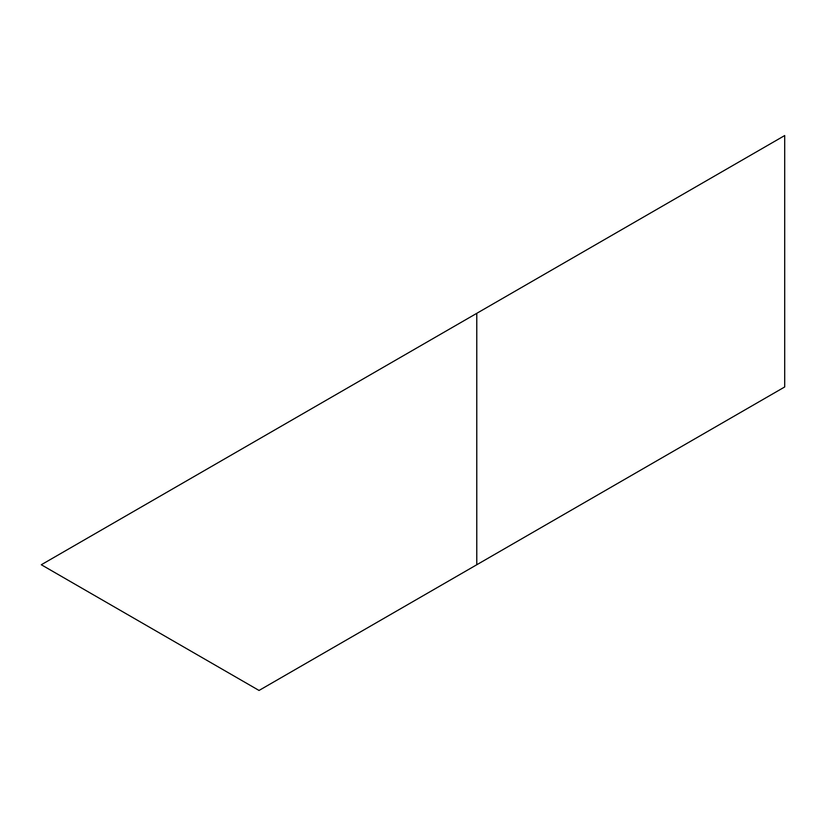 <?xml version="1.0" encoding="UTF-8"?>
<svg xmlns="http://www.w3.org/2000/svg" width="826" height="826" viewBox="0 0 826 826"><rect width="100%" height="100%" fill="white"/><g stroke="black" fill="none" stroke-linecap="round" stroke-linejoin="round"><path stroke-width="1.24" d="M476.778 564.747L784.7 386.96L784.7 135.547L476.778 313.322L476.778 564.747L259.034 690.453L41.3 564.747L476.778 313.322"/></g></svg>
